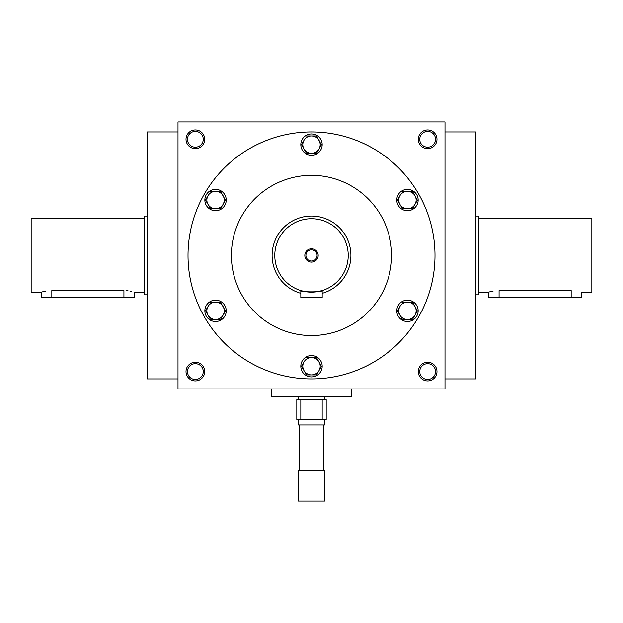 <?xml version="1.0" encoding="UTF-8"?>
<svg xmlns="http://www.w3.org/2000/svg" width="623" height="623" viewBox="0 0 623 623"><rect width="100%" height="100%" fill="white"/><g stroke="black" fill="none" stroke-linecap="round" stroke-linejoin="round"><path stroke-width="0.93" d="M177.999 131.944L147.293 131.944L147.293 378.916L177.999 378.916M187.453 371.573A7.897 7.897 0 0 1 199.305 364.735A7.897 7.897 0 0 1 199.305 378.418A7.897 7.897 0 0 1 187.453 371.573M186.012 371.573A9.345 9.345 0 0 1 200.03 363.482A9.345 9.345 0 0 1 200.03 379.672A9.345 9.345 0 0 1 186.012 371.573M436.988 371.573A9.345 9.345 0 0 0 422.97 363.482A9.345 9.345 0 0 0 422.97 379.672A9.345 9.345 0 0 0 436.988 371.573M186.012 139.287A9.345 9.345 0 0 1 200.03 131.188A9.345 9.345 0 0 1 200.03 147.378A9.345 9.345 0 0 1 186.012 139.287M436.988 139.287A9.345 9.345 0 0 0 422.97 131.188A9.345 9.345 0 0 0 422.97 147.378A9.345 9.345 0 0 0 436.988 139.287M177.999 121.929L177.999 388.931L445.001 388.931L445.001 121.929L177.999 121.929M435.547 371.573A7.897 7.897 0 0 0 423.695 364.735A7.897 7.897 0 0 0 423.695 378.418A7.897 7.897 0 0 0 435.547 371.573M187.453 139.287A7.897 7.897 0 0 1 199.305 132.442A7.897 7.897 0 0 1 199.305 146.125A7.897 7.897 0 0 1 187.453 139.287M435.547 139.287A7.897 7.897 0 0 0 423.695 132.442A7.897 7.897 0 0 0 423.695 146.125A7.897 7.897 0 0 0 435.547 139.287M188.014 255.43A123.486 123.486 0 0 1 373.247 148.484A123.486 123.486 0 0 1 373.247 362.376A123.486 123.486 0 0 1 188.014 255.43M231.398 255.43A80.102 80.102 0 0 1 351.551 186.059A80.102 80.102 0 0 1 351.551 324.801A80.102 80.102 0 0 1 231.398 255.43M445.001 131.944L475.707 131.944L475.707 378.916L445.001 378.916M305.909 255.43A5.591 5.591 0 0 0 314.296 260.274A5.591 5.591 0 0 0 314.296 250.586A5.591 5.591 0 0 0 305.909 255.43M317.481 291.65L322.177 290.552L322.177 297.483L300.823 297.483L300.823 290.552L303.954 291.362M274.79 255.43A36.71 36.71 0 0 0 329.855 287.226A36.71 36.71 0 0 0 329.855 223.634A36.71 36.71 0 0 0 274.79 255.43M305.55 291.657L306.843 291.844M307.598 291.938L309.39 292.086M311.5 292.14L313.579 292.086M315.534 291.922L316.157 291.844M322.177 290.552C322.846 292.288 300.169 292.288 300.823 290.552M304.826 255.43A6.674 6.674 0 0 0 314.841 261.208A6.674 6.674 0 0 0 314.841 249.652A6.674 6.674 0 0 0 304.826 255.43M322.177 293.34A39.381 39.381 0 0 0 307.902 216.212A39.381 39.381 0 0 0 300.823 293.34M316.507 153.305L319.015 148.967L316.507 153.305L306.493 153.305L301.477 144.622L303.985 140.284A8.675 8.675 0 0 0 311.5 153.305A8.675 8.675 0 0 0 319.015 140.284A8.675 8.675 0 0 0 303.985 140.284L301.477 144.622M321.413 144.816L316.507 135.946L306.493 135.946M322.177 144.622A10.677 10.677 0 0 0 306.158 135.378A10.677 10.677 0 0 0 306.158 153.873A10.677 10.677 0 0 0 322.177 144.622M321.523 144.622L319.015 148.967M220.55 208.705L223.057 204.367L220.55 208.705L210.527 208.705L205.52 200.03L208.027 195.692A8.675 8.675 0 0 0 215.542 208.705A8.675 8.675 0 0 0 223.057 195.692A8.675 8.675 0 0 0 208.027 195.692L205.52 200.03M225.448 200.217L220.55 191.347L210.527 191.347M226.219 200.03A10.677 10.677 0 0 0 210.2 190.778A10.677 10.677 0 0 0 210.2 209.273A10.677 10.677 0 0 0 226.219 200.03M225.557 200.03L223.057 204.367M220.55 319.513L223.057 315.168L220.55 319.513L210.527 319.513L205.52 310.83L208.027 306.493A8.675 8.675 0 0 0 215.542 319.513A8.675 8.675 0 0 0 223.057 306.493A8.675 8.675 0 0 0 208.027 306.493L205.52 310.83M225.448 311.025L220.55 302.155L210.527 302.155M226.219 310.83A10.677 10.677 0 0 0 210.2 301.587A10.677 10.677 0 0 0 210.2 320.082A10.677 10.677 0 0 0 226.219 310.83M225.557 310.83L223.057 315.168M316.507 374.914L319.015 370.576L316.507 374.914L306.493 374.914L301.477 366.238L303.985 361.893A8.675 8.675 0 0 0 311.5 374.914A8.675 8.675 0 0 0 319.015 361.893A8.675 8.675 0 0 0 303.985 361.893L301.477 366.238M321.413 366.425L316.507 357.555L306.493 357.555M322.177 366.238A10.677 10.677 0 0 0 306.158 356.987A10.677 10.677 0 0 0 306.158 375.482A10.677 10.677 0 0 0 322.177 366.238M321.523 366.238L319.015 370.576M412.473 319.513L414.973 315.168L412.473 319.513L402.45 319.513L397.443 310.83L399.943 306.493A8.675 8.675 0 0 0 407.458 319.513A8.675 8.675 0 0 0 414.973 306.493A8.675 8.675 0 0 0 399.943 306.493L397.443 310.83M417.371 311.025L412.473 302.155L402.45 302.155M418.142 310.83A10.677 10.677 0 0 0 402.123 301.587A10.677 10.677 0 0 0 402.123 320.082A10.677 10.677 0 0 0 418.142 310.83M417.48 310.83L414.973 315.168M412.473 208.705L414.973 204.367L412.473 208.705L402.45 208.705L397.443 200.03L399.943 195.692A8.675 8.675 0 0 0 407.458 208.705A8.675 8.675 0 0 0 414.973 195.692A8.675 8.675 0 0 0 399.943 195.692L397.443 200.03M417.371 200.217L412.473 191.347L402.45 191.347M418.142 200.03A10.677 10.677 0 0 0 402.123 190.778A10.677 10.677 0 0 0 402.123 209.273A10.677 10.677 0 0 0 418.142 200.03M417.48 200.03L414.973 204.367M144.622 292.14L134.615 292.14L134.615 297.483L41.165 297.483L41.165 292.14L45.907 291.05M41.165 292.14L31.15 292.14L31.15 218.72L144.622 218.72M126.017 290.614L128.065 290.793M129.911 291.058L131.508 291.362M133.82 291.922L134.404 292.086M123.93 297.483L123.93 290.552C137.714 292.288 137.714 292.288 123.93 290.552L51.841 290.552C38.065 292.288 38.065 292.288 51.841 290.552L51.841 297.483M147.293 294.811L144.622 294.811L144.622 216.049L147.293 216.049M478.378 218.72L591.85 218.72L591.85 292.14L581.835 292.14L581.835 297.483L488.385 297.483L488.385 292.14L493.136 291.05M499.07 297.483L499.07 290.552C485.286 292.288 485.286 292.288 499.07 290.552L571.159 290.552C584.935 292.288 584.935 292.288 571.159 290.552L571.159 297.483M475.707 216.049L478.378 216.049L478.378 294.811L475.707 294.811M322.177 399.608L326.187 399.608L326.187 419.637L322.177 419.637L322.177 399.608L296.813 399.608L296.813 419.637L300.823 419.637L300.823 399.608M322.177 419.637L300.823 419.637M323.516 424.972L323.516 470.365M298.152 470.365L324.848 470.365L324.848 501.071L298.152 501.071L298.152 470.365M324.848 419.637L324.848 424.972L298.152 424.972L298.152 419.637M324.848 396.937L324.848 399.608M271.449 388.931L271.449 396.937L351.551 396.937L351.551 388.931M488.385 292.14L478.378 292.14M299.484 424.972L299.484 470.365M298.152 396.937L298.152 399.608"/></g></svg>
